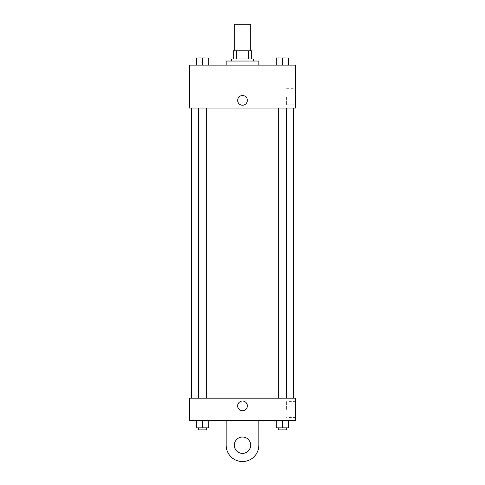 <?xml version="1.0" encoding="UTF-8"?>
<svg xmlns="http://www.w3.org/2000/svg" width="485" height="485" viewBox="0 0 485 485"><rect width="100%" height="100%" fill="white"/><g stroke="black" fill="none" stroke-linecap="round" stroke-linejoin="round"><path stroke-width="0.36" stroke-dasharray="2.42 1.82" d="M234.328 24.25L250.672 24.25M242.5 50.816L234.328 50.816L242.5 50.816M248.496 58.988L248.496 50.816L251.697 50.816L251.697 58.988L236.504 58.988L251.697 58.988M248.496 50.816L233.303 50.816M236.504 58.988L233.303 58.988L236.504 58.988L236.504 50.816M253.74 58.988L231.26 58.988M231.26 61.031L253.74 61.031L231.26 61.031M226.149 61.031L258.851 61.031M242.5 65.117L226.149 65.117L242.5 65.117M196.48 65.117L208.744 65.117L196.48 65.117L208.744 65.117L196.48 65.117L208.744 65.117L202.609 65.117L202.609 57.97L196.48 57.97L206.701 57.97L196.48 57.97L196.48 65.117L202.609 65.117L196.48 65.117L196.48 57.97L196.48 65.117L208.744 65.117L202.609 65.117L202.609 57.97L208.744 57.97L198.523 57.97L208.744 57.97L208.744 65.117L208.744 57.97M276.256 65.117L288.52 65.117L276.256 65.117L288.52 65.117L276.256 65.117L288.52 65.117L282.391 65.117L282.391 57.97L276.256 57.97L286.477 57.97L276.256 57.97L276.256 65.117L282.391 65.117L276.256 65.117L276.256 57.97L276.256 65.117L288.52 65.117L282.391 65.117L282.391 57.97L288.52 57.97L278.299 57.97L288.52 57.97L288.52 65.117L288.52 57.97M295.632 65.117L189.368 65.117L189.368 108.034L295.632 108.034L295.632 65.117M189.368 100.371L189.368 95.515L189.374 100.371M242.5 108.034L191.411 108.034L242.5 108.034M282.391 108.034L278.299 108.034L282.391 108.034M202.609 108.034L206.701 108.034L202.609 108.034M295.632 96.794L295.632 104.875L295.632 96.794M242.5 95.515A4.856 4.856 0 0 0 238.299 102.796A4.856 4.856 0 0 0 246.701 102.796A4.856 4.856 0 0 0 242.5 95.515A4.856 4.856 0 0 0 238.299 102.796A4.856 4.856 0 0 0 246.701 102.796A4.856 4.856 0 0 0 242.5 95.515M242.5 105.221A4.856 4.856 0 0 1 238.299 97.946A4.856 4.856 0 0 1 246.701 97.946A4.856 4.856 0 0 1 242.5 105.221M286.593 96.794L286.593 104.875L286.593 96.794M242.5 398.203L191.411 398.203L242.5 398.203M282.391 398.203L278.299 398.203L282.391 398.203M202.609 398.203L206.701 398.203L202.609 398.203M295.632 398.203L189.368 398.203L189.368 420.683L295.632 420.683L295.632 398.203L189.368 398.203M282.391 65.117L282.391 57.97M278.299 57.97L286.477 57.951M202.609 65.117L202.609 57.97M198.523 57.97L206.701 57.951M288.52 427.831L288.52 420.683L288.52 427.831L276.256 427.831L276.256 420.683L288.52 420.683L276.256 420.683L288.52 420.683L276.256 420.683L288.52 420.683L276.256 420.683L276.256 427.831L286.477 427.831L282.391 427.831L282.391 420.683L282.391 427.831L276.256 427.831L276.256 420.683M278.299 427.831L278.299 429.874L286.477 429.874L278.299 429.874L286.477 429.874L286.477 427.831L278.299 427.831L286.477 427.831M282.391 427.831L282.391 420.683M208.744 427.831L208.744 420.683L208.744 427.831L196.48 427.831L196.48 420.683L208.744 420.683L196.48 420.683L208.744 420.683L196.48 420.683L208.744 420.683L196.48 420.683L196.48 427.831L206.701 427.831L202.609 427.831L202.609 420.683L202.609 427.831L196.48 427.831L196.48 420.683M198.523 427.831L198.523 429.874L206.701 429.874L198.523 429.874L206.701 429.874L206.701 427.831L198.523 427.831L206.701 427.831M202.609 427.831L202.609 420.683M237.644 405.866A4.856 4.856 0 0 0 244.925 410.067A4.856 4.856 0 0 0 244.925 401.665A4.856 4.856 0 0 0 237.644 405.866M295.632 409.443L295.632 417.524L295.632 409.443M286.593 409.443L286.593 401.362L286.593 409.443M247.356 405.866A4.856 4.856 0 0 0 240.075 401.665A4.856 4.856 0 0 0 240.075 410.067A4.856 4.856 0 0 0 247.356 405.866A4.856 4.856 0 0 1 240.075 410.067A4.856 4.856 0 0 1 240.075 401.665A4.856 4.856 0 0 1 247.356 405.866M189.368 410.716L189.368 401.01L189.374 410.716M226.149 420.683L226.149 445.2L226.149 420.683L258.851 420.683L258.851 445.2A16.351 16.351 0 0 1 242.5 461.55A16.351 16.351 0 0 1 226.149 445.2A16.351 16.351 0 0 0 242.5 461.55A16.351 16.351 0 0 0 258.851 445.2A16.351 16.351 0 0 1 242.5 461.55A16.351 16.351 0 0 1 226.149 445.2L226.149 420.683L258.851 420.683M242.5 453.378A8.172 8.172 0 0 1 235.419 441.114A8.172 8.172 0 0 1 249.581 441.114A8.172 8.172 0 0 1 242.5 453.378A8.172 8.172 0 0 1 235.419 441.114A8.172 8.172 0 0 1 249.581 441.114A8.172 8.172 0 0 1 242.5 453.378A8.172 8.172 0 0 1 235.419 441.114A8.172 8.172 0 0 1 249.581 441.114A8.172 8.172 0 0 1 242.5 453.378M242.5 437.027A8.172 8.172 0 0 1 249.581 449.292A8.172 8.172 0 0 1 235.419 449.292A8.172 8.172 0 0 1 242.5 437.027A8.172 8.172 0 0 0 235.419 449.292A8.172 8.172 0 0 0 249.581 449.292A8.172 8.172 0 0 0 242.5 437.027M286.593 104.875L295.632 104.875M286.593 88.713L295.632 88.713M206.701 398.203L206.701 108.034M198.523 398.203L198.523 108.034M286.477 398.203L286.477 108.034M278.299 398.203L278.299 108.034M295.632 401.362L286.593 401.362M295.632 417.524L286.593 417.524"/><path stroke-width="0.73" d="M250.672 50.816L250.672 24.25L234.328 24.25L234.328 50.816M236.504 58.988L236.504 50.816L233.303 50.816L233.303 58.988L233.303 50.816M236.504 50.816L251.697 50.816L251.697 58.988M248.496 58.988L248.496 50.816M231.26 61.031L231.26 58.988L253.74 58.988L253.74 61.031M258.851 65.117L258.851 61.031L226.149 61.031L226.149 65.117M189.368 65.117L295.632 65.117L295.632 108.034L189.368 108.034L189.368 65.117M242.5 105.221A4.856 4.856 0 0 1 238.299 97.946A4.856 4.856 0 0 1 246.701 97.946A4.856 4.856 0 0 1 242.5 105.221M189.368 398.203L295.632 398.203L295.632 420.683L189.368 420.683L189.368 398.203L295.632 398.203M276.256 65.117L276.256 57.97L288.52 57.97L288.52 65.117L288.52 57.97M282.391 65.117L282.391 57.97L278.299 57.951M286.477 57.97L282.391 57.951M196.48 65.117L196.48 57.97L208.744 57.97L208.744 65.117L208.744 57.97M202.609 65.117L202.609 57.97L198.523 57.951M206.701 57.97L202.609 57.951M276.256 420.683L276.256 427.831L288.52 427.831L288.52 420.683L288.52 427.831M282.391 427.831L282.391 420.683M286.477 427.831L286.477 429.874L278.299 429.874L278.299 427.831M196.48 420.683L196.48 427.831L208.744 427.831L208.744 420.683L208.744 427.831M202.609 427.831L202.609 420.683M206.701 427.831L206.701 429.874L198.523 429.874L198.523 427.831M237.644 405.866A4.856 4.856 0 0 1 244.925 401.665A4.856 4.856 0 0 1 244.925 410.067A4.856 4.856 0 0 1 237.644 405.866M258.851 420.683L258.851 445.2A16.351 16.351 0 0 1 242.5 461.55A16.351 16.351 0 0 1 226.149 445.2L226.149 420.683M242.5 453.378A8.172 8.172 0 0 1 235.419 441.114A8.172 8.172 0 0 1 249.581 441.114A8.172 8.172 0 0 1 242.5 453.378M293.589 398.203L293.589 108.034M191.411 398.203L191.411 108.034M278.299 108.034L278.299 398.203M286.477 108.034L286.477 398.203M206.701 398.203L206.701 108.034M198.523 398.203L198.523 108.034"/></g></svg>
